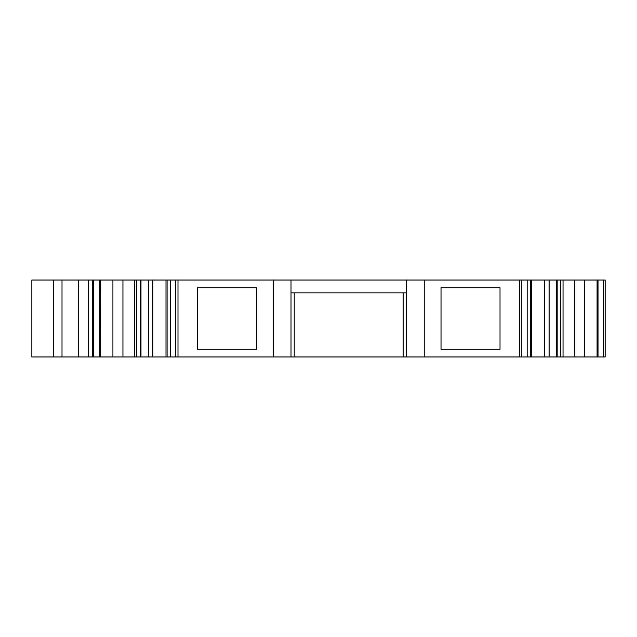 <?xml version="1.0" encoding="UTF-8"?>
<svg xmlns="http://www.w3.org/2000/svg" width="637" height="637" viewBox="0 0 637 637"><rect width="100%" height="100%" fill="white"/><g stroke="black" fill="none" stroke-linecap="round" stroke-linejoin="round"><path stroke-width="0.96" d="M603.828 356.967L605.15 356.967L605.15 280.033L603.828 280.033L603.828 356.967L521.807 356.967L521.807 280.033L560.648 280.033L560.648 356.967M294.222 292.853L294.222 356.967L521.807 356.967M294.222 356.967L291.013 356.967L291.013 280.033L521.807 280.033M140.244 280.033L140.244 356.967L93.599 356.967L93.599 280.033L175.621 280.033L175.621 356.967L291.013 356.967M175.621 356.967L140.244 356.967M100.264 356.967L100.343 280.033M78.391 356.967L78.391 280.033L31.85 280.033L31.85 356.967L93.599 356.967M441.027 349.275L441.027 287.725L500.013 287.725L500.013 349.275L441.027 349.275M291.013 292.853L406.414 292.853M256.392 287.725L197.414 287.725L197.414 349.275L256.392 349.275L256.392 287.725M403.205 292.853L403.205 356.967M531.425 280.033L531.425 356.967M406.414 356.967L406.414 280.033M273.193 356.967L273.193 280.033L291.013 280.033M177.994 356.967L177.994 280.033L273.193 280.033M175.621 280.033L177.994 280.033M166.002 280.033L166.002 356.967M136.78 280.033L136.78 356.967M136.66 280.033L136.66 356.967M92.277 356.967L92.277 280.033L93.599 280.033M88.36 356.967L88.36 280.033L92.277 280.033M78.391 280.033L88.36 280.033M597.156 280.033L603.828 280.033M597.084 356.967L597.084 280.033L584.511 280.033L584.511 356.967M560.648 280.033L584.511 280.033M560.767 280.033L560.767 356.967M519.434 356.967L519.434 280.033M424.234 356.967L424.234 280.033M556.443 280.033L556.443 356.967M549.118 280.033L549.118 356.967M544.603 280.033L544.603 356.967M527.181 280.033L527.181 356.967M170.246 280.033L170.246 356.967M152.824 280.033L152.824 356.967M148.31 280.033L148.31 356.967M140.984 280.033L140.984 356.967M134.391 280.033L134.391 356.967M122.941 280.033L122.941 356.967M112.916 280.033L112.916 356.967M99.404 280.033L99.404 356.967M62.012 356.967L62.012 280.033M53.739 356.967L53.739 280.033M598.024 280.033L598.024 356.967M574.486 280.033L574.486 356.967M563.036 280.033L563.036 356.967M557.176 280.033L557.176 356.967M530.334 280.033L530.334 356.967M167.093 280.033L167.093 356.967"/></g></svg>
